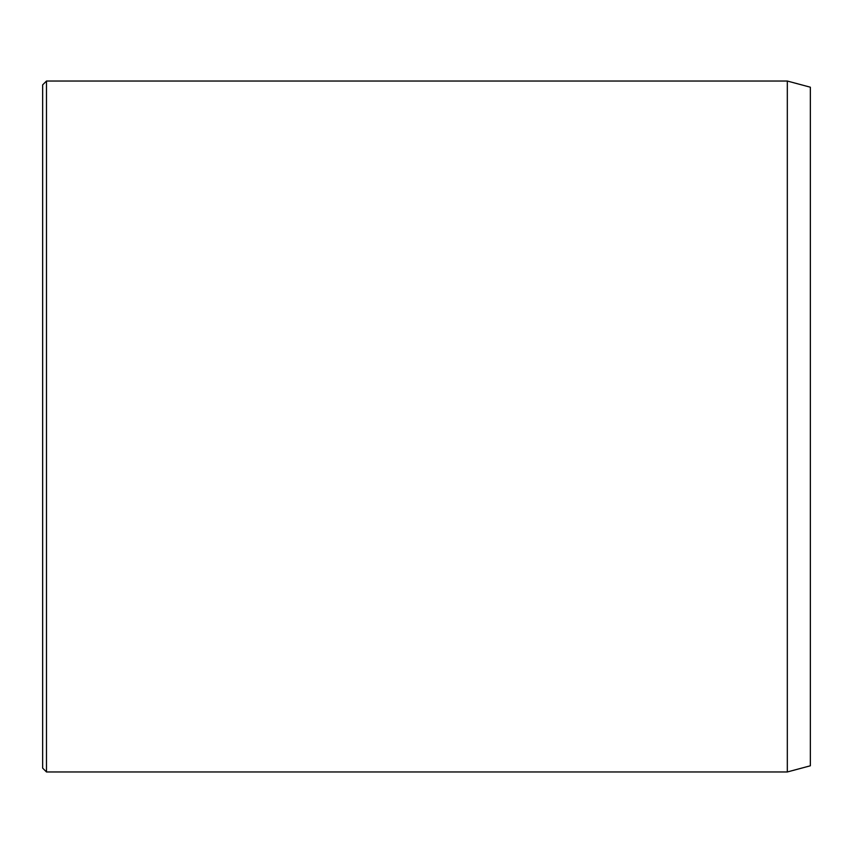 <?xml version="1.0" encoding="UTF-8"?>
<svg xmlns="http://www.w3.org/2000/svg" width="853" height="853" viewBox="0 0 853 853"><rect width="100%" height="100%" fill="white"/><g stroke="black" fill="none" stroke-linecap="round" stroke-linejoin="round"><path stroke-width="1.28" d="M787.319 81.035L787.319 771.965L810.35 765.791L810.35 87.209L787.319 81.035L46.488 81.035L46.488 771.965L42.65 768.126L42.65 84.873L46.488 81.035M787.319 771.965L46.488 771.965"/></g></svg>
